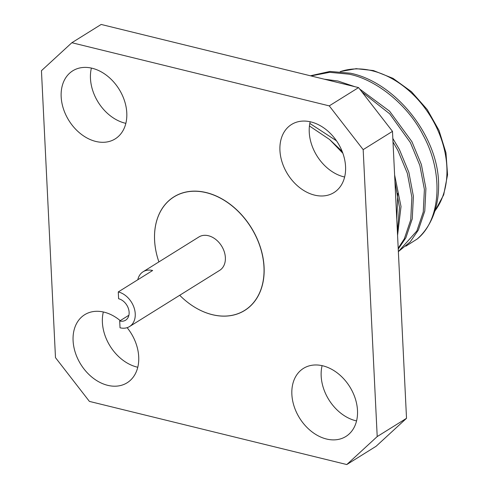 <?xml version="1.0" encoding="UTF-8"?>
<svg xmlns="http://www.w3.org/2000/svg" width="489" height="489" viewBox="0 0 489 489"><rect width="100%" height="100%" fill="white"/><g stroke="black" fill="none" stroke-linecap="round" stroke-linejoin="round"><path stroke-width="0.73" d="M119.695 320.98A12.188 8.985 -121.9 0 0 125.606 320.203A12.188 8.985 -121.9 0 0 128.436 308.645A12.188 8.985 -121.9 0 0 118.607 298.742L118.277 291.927A19.664 14.499 58.1 0 1 134.127 307.899A19.664 14.499 58.1 0 1 129.554 326.548A19.664 14.499 58.1 0 1 120.031 327.795L119.695 320.98L128.9 315.246M158.901 261.908A66.932 49.346 58.1 0 1 206.346 192.593A66.932 49.346 58.1 0 1 264.084 267.073A66.932 49.346 58.1 0 1 212.312 314.684A66.932 49.346 58.1 0 1 179.707 295.277A66.852 49.285 -121.9 0 0 212.263 314.641A66.852 49.285 -121.9 0 0 263.974 267.086A66.852 49.285 -121.9 0 0 206.303 192.69A66.852 49.285 -121.9 0 0 158.907 261.902M137.794 279.757A19.664 14.499 58.1 0 1 143.106 271.756A19.664 14.499 58.1 0 1 152.629 270.509L118.277 291.927M129.554 326.548L219.689 270.35A19.664 14.499 -121.9 0 0 224.255 251.701A19.664 14.499 -121.9 0 0 208.406 235.729A19.664 14.499 -121.9 0 0 198.882 236.982L143.106 271.756M344.635 177.018A40.11 29.572 58.1 0 1 343.846 176.835A40.11 29.572 58.1 0 1 310.179 121.755M314.543 195.111A40.11 29.572 -121.9 0 0 333.975 192.562A40.11 29.572 -121.9 0 0 343.29 154.518A40.11 29.572 -121.9 0 0 310.961 121.938A40.11 29.572 -121.9 0 0 291.53 124.487A40.11 29.572 -121.9 0 0 282.208 162.531A40.11 29.572 -121.9 0 0 314.543 195.111M356.56 420.919A40.11 29.572 58.1 0 1 355.778 420.736A40.11 29.572 58.1 0 1 322.104 365.656M326.469 439.012A40.11 29.572 -121.9 0 0 345.9 436.463A40.11 29.572 -121.9 0 0 355.222 398.419A40.11 29.572 -121.9 0 0 322.893 365.839A40.11 29.572 -121.9 0 0 303.455 368.388A40.11 29.572 -121.9 0 0 294.14 406.432A40.11 29.572 -121.9 0 0 326.469 439.012M137.788 367.245A40.11 29.572 58.1 0 1 136.999 367.062A40.11 29.572 58.1 0 1 103.332 311.982M120.239 320.643A40.11 29.572 -121.9 0 0 104.114 312.165A40.11 29.572 -121.9 0 0 84.683 314.714A40.11 29.572 -121.9 0 0 75.361 352.752A40.11 29.572 -121.9 0 0 107.696 385.332A40.11 29.572 -121.9 0 0 127.128 382.783A40.11 29.572 -121.9 0 0 127.128 327.667M125.856 123.344A40.11 29.572 58.1 0 1 125.074 123.161A40.11 29.572 58.1 0 1 91.4 68.081M95.765 141.431A40.11 29.572 -121.9 0 0 115.196 138.882A40.11 29.572 -121.9 0 0 124.518 100.844A40.11 29.572 -121.9 0 0 92.189 68.264A40.11 29.572 -121.9 0 0 72.757 70.813A40.11 29.572 -121.9 0 0 63.436 108.851A40.11 29.572 -121.9 0 0 95.765 141.431M310.387 75.783L329.996 71.437L350.491 73.216C395.02 82.311 437.747 135.184 438.59 183.106A98.307 72.482 -121.9 0 1 417.215 239.005C441.072 219.897 443.841 172.409 422.912 134.787C408.162 105.428 376.603 79.548 348.975 74.163L329.629 72.323L310.967 75.923M343.73 83.961L332.165 81.125M354.867 86.694L337.966 81.027L324.256 79.181M397.38 231.511L399.495 207.477L394.935 181.505M397.569 235.35L401.017 206.554L394.611 174.903M398.199 248.241L404.336 238.773L410.742 219.799L411.872 197.232L407.331 173.277L397.863 150.404L393.003 142.018M398.242 249.066L405.852 237.825L412.258 218.852L413.394 196.285L408.853 172.33L399.379 149.457L392.826 138.448M359.611 88.961L389.58 111.18L411.903 141.645L421.377 164.518L425.919 188.473L424.782 211.04L418.376 230.013L410.253 241.829L398.364 251.627L416.86 230.961L423.266 211.988L424.397 189.426L419.855 165.465L410.387 142.599L389.702 113.821L361.952 91.981M342.153 151.364L329.604 139.518L342.862 153.259M309.433 125.966L329.604 139.518M417.215 239.005L405.846 246.187M396.793 219.488L397.808 193.296M336.481 140.801L309.818 123.417M376.096 446.28L346.793 464.55L89.408 401.402L55.483 357.636L41.449 70.697L71.865 42.72L329.25 105.875L358.553 87.598L392.484 131.364L406.518 418.303L376.096 446.28M71.865 42.72L101.174 24.45L358.553 87.598M392.484 131.364L363.174 149.634L377.208 436.573L406.518 418.303M346.793 464.55L377.208 436.573M363.174 149.634L329.25 105.875M434.868 211.016A86.425 63.717 -121.9 0 0 437.747 130.043A86.425 63.717 -121.9 0 0 372.3 70.789A86.425 63.717 -121.9 0 0 340.32 71.608M340.21 71.596L356.169 68.674L373.413 70.557L393.034 78.368L411.451 91.681L427.19 109.499L439.006 130.41L445.968 152.776L447.551 174.83L443.688 194.842L434.77 211.327"/></g></svg>
